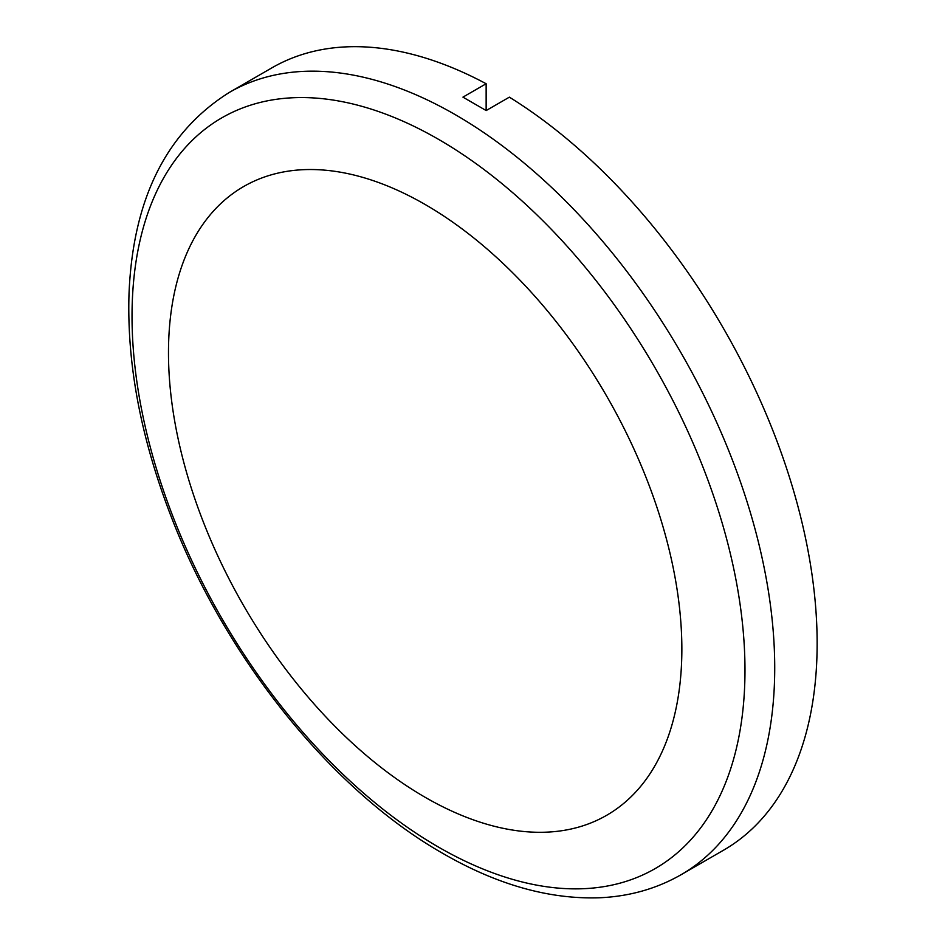 <?xml version="1.0" encoding="UTF-8"?>
<svg xmlns="http://www.w3.org/2000/svg" width="945" height="945" viewBox="0 0 945 945"><rect width="100%" height="100%" fill="white"/><g stroke="black" fill="none" stroke-linecap="round" stroke-linejoin="round"><path stroke-width="1.42" d="M486.143 110.53L486.143 83.739A451.686 260.785 60 0 0 271.912 67.839L229.493 92.326C166.285 131.91 132.784 199.171 129.004 294.096C126.89 363.719 140.746 437.381 170.584 515.084C224.662 656.822 331.341 790.032 443.016 853.512C497.176 884.815 549.506 899.557 599.992 897.75C629.63 896.38 656.68 888.69 681.168 874.668A451.686 260.785 -120 0 0 752.586 520.199A451.686 260.785 -120 0 0 466.948 121.645A451.686 260.785 -120 0 0 229.493 92.326M486.143 83.739L462.944 97.134L486.167 110.553L509.367 97.158A451.686 260.785 60 0 1 795.005 495.712A451.686 260.785 60 0 1 723.598 850.169L681.168 874.668M425.167 204.51A363.022 209.589 60 0 1 647.467 777.463A363.022 209.589 60 0 1 202.868 520.766A363.022 209.589 60 0 1 425.167 204.51M438.504 847.098A433.424 250.236 -120 0 0 744.979 670.159A433.424 250.236 -120 0 0 438.504 139.328A433.424 250.236 -120 0 0 132.028 316.268A433.424 250.236 -120 0 0 438.504 847.098"/></g></svg>
